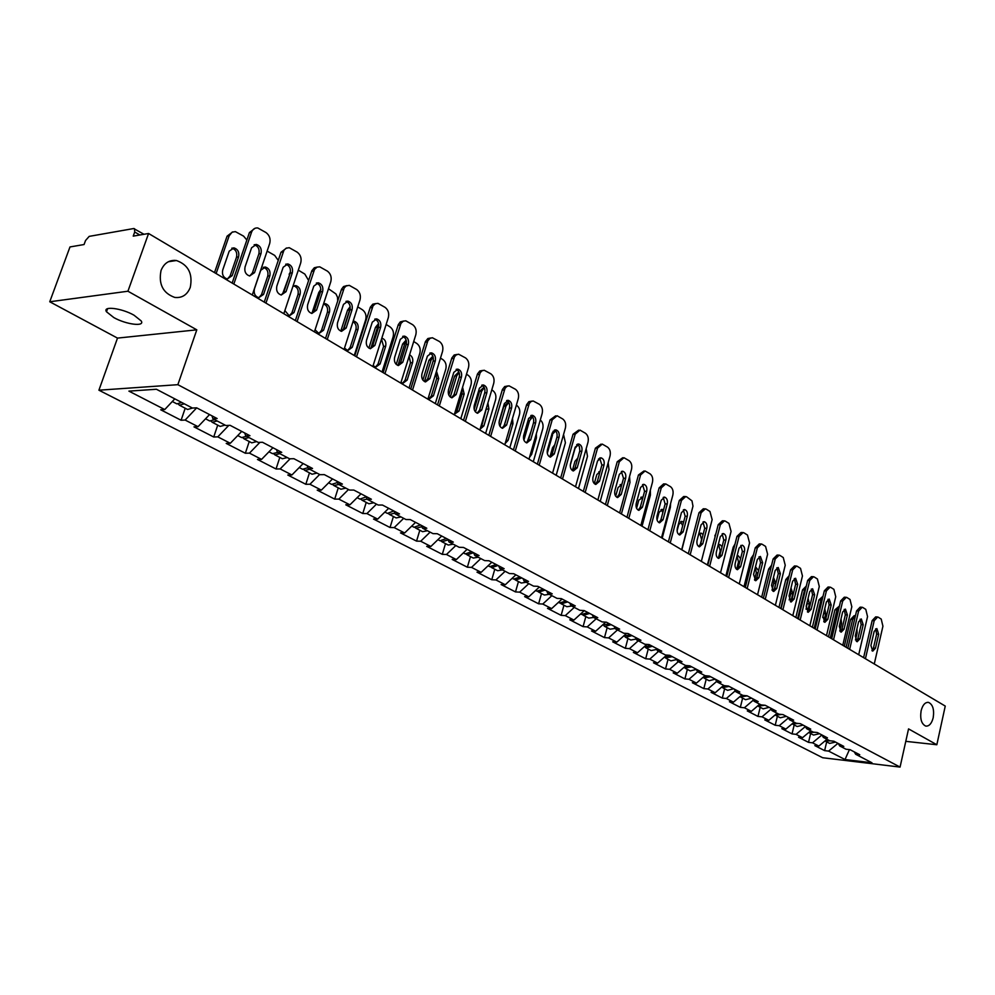 <?xml version="1.0" encoding="UTF-8"?>
<svg xmlns="http://www.w3.org/2000/svg" width="995" height="995" viewBox="0 0 995 995"><rect width="100%" height="100%" fill="white"/><g stroke="black" fill="none" stroke-linecap="round" stroke-linejoin="round"><path stroke-width="1.49" d="M190.269 287.406C192.93 273.749 188.316 264.794 176.426 260.516C169.237 259.757 164.113 263.078 161.041 270.478C158.367 284.16 162.931 293.139 174.759 297.43C182.06 298.214 187.234 294.868 190.269 287.406M933.198 717.718C934.38 709.559 932.825 704.448 928.546 702.408C925.151 702.109 922.676 704.883 921.121 710.729C919.927 718.925 921.469 724.037 925.748 726.089C929.168 726.375 931.656 723.589 933.198 717.718M113.853 317.592L106.49 311.771C102.286 305.726 121.601 308.077 134.014 315.204L141.19 320.925C145.233 326.957 126.216 324.594 113.853 317.592M98.915 390.202L822.654 757.73L900.065 767.083L177.869 384.679L98.915 390.202L117.497 338.101L196.799 329.83L127.932 291.224L49.75 301.771L117.497 338.101M49.75 301.771L69.986 246.947L84.065 244.534L85.533 240.529L89.189 236.375L133.691 228.539L143.989 234.285M849.432 749.621L845.016 759.533L871.956 762.779L855.675 754.272L859.767 754.757L850.078 749.695L845.974 749.21L839.68 745.927L838.312 743.539M845.016 759.533L828.611 751.101L824.631 750.628L826.671 741.872M826.982 739.297L818.86 746.076L814.855 745.616L824.631 750.628M818.86 746.076L812.517 742.817L808.525 742.357L810.602 733.514M810.726 730.815L802.542 737.681L798.537 737.233L808.525 742.357M802.542 737.681L796.062 734.347L792.045 733.9L794.184 724.969M794.109 722.146L785.863 729.099L781.834 728.663L792.045 733.9M785.863 729.099L779.234 725.691L775.204 725.255L777.381 716.238M777.107 713.266L768.799 720.318L764.757 719.895L775.204 725.255M768.799 720.318L762.008 716.835L757.966 716.412L760.205 707.296M759.707 704.186L751.337 711.338L747.282 710.915L757.966 716.412M751.337 711.338L744.397 707.768L740.342 707.358L742.618 698.154M741.909 694.896L733.464 702.147L729.41 701.736L740.342 707.358M733.464 702.147L726.362 698.49L722.295 698.092L724.621 688.789M723.676 685.381L715.181 692.731L711.102 692.346L722.295 698.092M715.181 692.731L707.905 689L703.826 688.615L706.201 679.212M705.02 675.63L696.45 683.105L692.358 682.719L703.826 688.615M696.45 683.105L689 679.274L684.908 678.901L687.346 669.399M686.065 665.518L677.272 673.229L673.167 672.869L684.908 678.901M677.272 673.229L669.635 669.312L665.531 668.951L668.031 659.349M666.7 655.083L657.608 663.118L653.504 662.782L665.531 668.951M657.608 663.118L649.797 659.1L645.68 658.765L648.23 649.063M646.862 644.399L637.472 652.757L633.355 652.434L645.68 658.765M637.472 652.757L629.462 648.64L625.345 648.317L627.944 638.504M626.539 633.417L616.825 642.136L612.696 641.825L625.345 648.317M616.825 642.136L608.604 637.907L604.475 637.608L607.149 627.696M605.706 622.149L595.657 631.24L591.515 630.954L604.475 637.608M595.657 631.24L587.224 626.912L583.082 626.626L585.831 616.601M584.276 610.631L573.928 620.072L569.787 619.798L583.082 626.626M573.928 620.072L565.284 615.619L561.143 615.358L563.954 605.221M562.076 599.015L551.64 608.604L547.499 608.355L561.143 615.358M551.64 608.604L542.772 604.04L538.618 603.803L541.504 593.542M539.278 587.087L528.768 596.838L524.614 596.602L538.618 603.803M528.768 596.838L519.651 592.149L515.497 591.925L518.457 581.553M515.87 574.836L505.273 584.749L501.119 584.55L515.497 591.925M505.273 584.749L495.92 579.936L491.754 579.737L494.789 569.252M491.816 562.25L481.145 572.336L476.991 572.15L491.754 579.737M481.145 572.336L471.53 567.386L467.364 567.225L470.473 556.603M467.103 549.327L456.344 559.576L452.19 559.426L467.364 567.225M456.344 559.576L446.469 554.489L442.302 554.352L445.499 543.606M441.693 536.031L430.86 546.466L426.693 546.342L442.302 554.352M430.86 546.466L420.698 541.23L416.544 541.118L419.815 530.248M415.562 522.363L404.642 532.972L400.487 532.885L416.544 541.118M404.642 532.972L394.194 527.599L390.04 527.512L393.411 516.517M388.684 508.296L377.677 519.104L373.523 519.042L390.04 527.512M377.677 519.104L366.919 513.569L362.777 513.519L366.235 502.388M361.011 493.818L349.917 504.826L345.775 504.801L362.777 513.519M349.917 504.826L338.847 499.129L334.706 499.117L338.263 487.836M332.517 478.918L321.348 490.125L317.206 490.125L334.706 499.117M321.348 490.125L309.942 484.254L305.813 484.279L309.47 472.861M303.164 463.558L291.908 474.976L287.791 475.025L305.813 484.279M291.908 474.976L280.155 468.931L276.038 468.993L279.806 457.426M272.916 447.725L261.573 459.379L257.469 459.454L276.038 468.993M261.573 459.379L249.459 453.135L245.355 453.247L249.235 441.531M241.723 431.407L230.305 443.285L226.213 443.409L245.355 453.247M230.305 443.285L217.805 436.855L213.726 437.004L217.718 425.139M209.547 414.579L198.042 426.693L193.963 426.855L213.726 437.004M198.042 426.693L185.145 420.052L181.09 420.251L185.207 408.224M174.797 398.858L164.747 409.554L160.705 409.778L181.09 420.251M164.747 409.554L128.915 391.122L156.414 389.256L192.421 408.049L196.637 407.826L217.146 418.547L212.918 418.746L225.865 425.512L230.106 425.325L249.956 435.723L245.703 435.872L258.24 442.414L262.506 442.277L281.734 452.352L277.468 452.451L289.62 458.794L293.898 458.707L312.542 468.458L308.263 468.521L320.042 474.677L324.333 474.627L342.404 484.092L338.113 484.105L349.543 490.075L353.847 490.075L371.384 499.241L367.08 499.229L378.175 505.025L382.478 505.05L399.505 513.955L395.202 513.905L405.972 519.527L410.276 519.589L426.805 528.245L422.502 528.158L432.962 533.619L437.265 533.718L453.322 542.113L449.019 542.001L459.18 547.3L463.496 547.437L479.092 555.596L474.789 555.459L484.664 560.608L488.98 560.77L504.154 568.705L499.851 568.531L509.452 573.555L513.756 573.729L528.519 581.453L524.216 581.254L533.569 586.13L537.872 586.341L552.225 593.853L547.934 593.629L557.026 598.381L561.317 598.617L575.297 605.93L571.006 605.681L579.861 610.308L584.152 610.569L597.771 617.684L593.48 617.41L602.112 621.912L606.39 622.198L619.649 629.126L615.37 628.84L623.778 633.23L628.044 633.529L640.967 640.282L636.7 639.972L644.884 644.25L649.15 644.573L661.737 651.153L657.484 650.817L665.468 654.996L669.722 655.332L681.998 661.75L677.757 661.401L685.543 665.468L689.784 665.829L701.761 672.085L697.52 671.725L705.119 675.692L709.348 676.065L721.027 682.172L716.81 681.786L724.223 685.654L728.439 686.053L739.832 692.01L735.628 691.612L742.867 695.393L747.071 695.791L758.19 701.612L753.999 701.201L761.075 704.895L765.254 705.306L776.125 711.002L771.946 710.567L778.849 714.174L783.015 714.609L793.637 720.156L789.47 719.721L796.211 723.241L800.366 723.676L810.738 729.111L806.584 728.651L813.176 732.096L817.318 732.544L827.454 737.855L823.325 737.394L829.755 740.753L833.885 741.213L843.797 746.399L839.68 745.927M821.92 734.957L812.517 742.817M805.39 726.512L796.062 734.347M823.325 737.394L821.969 734.982M788.463 717.893L779.234 725.691M806.584 728.651L805.241 726.226M771.125 709.074L762.008 716.835M789.47 719.721L788.127 717.271M753.389 700.07L744.397 707.768M771.946 710.567L770.603 708.104M735.23 690.853L726.362 698.49M753.999 701.201L752.668 698.726M716.624 681.438L707.905 689M735.628 691.612L734.298 689.112M697.594 671.762L689 679.274M716.81 681.786L715.492 679.274M678.291 661.687L669.635 669.312M697.52 671.725L696.214 669.187M658.516 651.364L649.797 659.1M677.757 661.401L676.451 658.852M638.255 640.78L629.462 648.64M657.484 650.817L656.19 648.255M617.472 629.934L608.604 637.907M636.7 639.972L635.419 637.385M596.154 618.803L587.224 626.912M615.37 628.84L614.102 626.228M574.277 607.385L565.284 615.619M593.48 617.41L592.224 614.786M551.839 595.669L542.772 604.04M571.006 605.681L569.762 603.032M528.793 583.642L519.651 592.149M547.934 593.629L546.703 590.968M505.124 571.292L495.92 579.936M524.216 581.254L523.009 578.568M480.809 558.593L471.53 567.386M499.851 568.531L498.657 565.832M455.81 545.546L446.469 554.489M474.789 555.459L473.62 552.735M430.114 532.138L420.698 541.23M449.019 542.001L447.862 539.253M403.684 518.333L394.194 527.599M422.502 528.158L421.37 525.397M376.483 504.142L366.919 513.569M395.202 513.905L394.095 511.131M348.486 489.528L338.847 499.129M367.08 499.229L366.011 496.43M319.656 474.466L309.942 484.254M338.113 484.105L337.069 481.294M290.117 458.782L280.155 468.931M308.263 468.521L307.244 465.685M259.906 442.365L249.459 453.135M268.961 451.792L272.555 453.658L277.481 452.451L276.486 449.603M228.788 425.387L217.805 436.855M245.703 435.872L244.758 432.999M196.687 407.851L185.145 420.052M212.918 418.746L211.997 415.86M175.083 260.715L174.436 260.329M139.822 234.994L134.723 231.984L133.231 236.126L148.578 233.489L127.932 291.224M134.723 231.984L134.487 228.663M905.773 741.35L936.83 744.745L945.25 706.077L148.578 233.489M936.83 744.745L908.547 728.887L900.065 767.083M196.799 329.83L177.869 384.679M837.952 743.34L828.611 751.101M855.675 754.272L854.307 751.897M254.148 244.758L254.31 244.782C258.215 246.188 259.745 249.223 258.887 253.874L252.419 272.916L249.745 276.001M232.146 283.065L249.409 232.581L255.081 228.253M233.825 284.06L251.536 232.233C252.767 229.124 254.844 227.706 257.78 227.967L266.038 232.581C269.57 235.317 270.789 238.987 269.682 243.551L252.27 295.005M261.013 253.563L254.546 272.63L249.608 275.976C245.715 274.57 244.198 271.548 245.068 266.896L251.598 247.755L256.424 244.459C260.342 245.864 261.872 248.899 261.013 253.563L258.887 253.874M178.329 404.144L179.411 405.214L184.299 403.821M179.411 405.214L187.607 409.48L192.57 408.049M232.158 275.665L238.601 256.859C239.459 252.257 237.929 249.272 234.024 247.892L229.211 251.15L222.718 270.031C221.848 274.608 223.353 277.593 227.246 278.986L232.158 275.665L230.094 275.951L236.536 257.158C237.395 252.568 235.865 249.583 231.972 248.203L231.785 248.178M246.859 240.044L243.613 236.151L235.367 231.624L232.109 232.183L229.148 235.84L227.084 236.176L214.51 272.605M216.126 273.563L229.148 235.84M172.297 401.507L176.849 403.87L181.737 402.478M227.395 278.998L230.094 275.951M227.084 236.176L232.706 231.897M285.714 264.222L285.776 264.235C289.545 265.603 291.013 268.575 290.179 273.14L283.898 291.933L281.249 295.017M264.247 302.107L281 252.257L286.659 247.966M265.939 303.114L283.948 250.242L286.025 248.252L289.234 247.693L297.182 252.145C300.614 254.819 301.783 258.401 300.714 262.916L283.824 313.724M292.306 272.854L286.038 291.672L281.212 295.017C277.456 293.637 276.001 290.677 276.846 286.112L283.177 267.232L287.903 263.936C291.672 265.317 293.139 268.277 292.306 272.854L290.179 273.14M316.31 283.09C319.917 284.446 321.323 287.344 320.514 291.809L314.42 310.365L311.783 313.45M295.353 320.564L311.833 270.764L314.296 267.755L317.256 267.07M297.07 321.584L314.544 269.359L317.082 267.133L319.718 266.822L327.392 271.125C330.713 273.712 331.845 277.244 330.8 281.697L314.408 331.857M322.641 291.547L316.559 310.142L311.845 313.462C308.226 312.119 306.833 309.221 307.654 304.756L313.798 286.1L318.412 282.816C322.044 284.16 323.462 287.07 322.641 291.547L320.514 291.809M345.974 301.398C349.407 302.754 350.725 305.602 349.929 309.918L344.021 328.25L341.422 331.323M325.514 338.449L341.521 289.259L343.536 286.548L346.932 285.59M327.255 339.482L344.233 287.891L346.235 285.926L349.282 285.366L356.683 289.52C359.904 292.045 361.011 295.515 359.991 299.905L344.059 349.456M352.068 309.681L346.16 328.039L341.546 331.347C338.064 330.054 336.72 327.206 337.516 322.815L343.486 304.395L348.014 301.137C351.509 302.443 352.864 305.291 352.068 309.681L349.929 309.918M374.754 319.146C378.013 320.527 379.257 323.3 378.486 327.492L372.739 345.601L370.177 348.673M354.78 355.812L370.327 307.206L372.777 304.184L375.712 303.575M356.533 356.844L373.025 305.875L375.451 303.686L377.976 303.363L385.102 307.38C388.237 309.843 389.306 313.238 388.324 317.579L372.839 366.521M380.625 327.28L374.879 345.414L370.376 348.71C367.018 347.442 365.725 344.656 366.496 340.352L372.292 322.144L376.719 318.897C380.09 320.179 381.396 322.965 380.625 327.28L378.486 327.492M402.689 336.385C405.786 337.765 406.955 340.489 406.209 344.544L400.612 362.441L398.087 365.501M383.174 372.652L398.298 324.631L400.301 321.895L403.647 321.037M384.941 373.697L400.973 323.338L403.348 321.149L405.823 320.825L412.701 324.718C415.748 327.119 416.781 330.452 415.823 334.743L400.774 383.1M408.348 344.369L402.764 362.279L398.361 365.563C395.114 364.319 393.871 361.583 394.629 357.367L400.264 339.382L404.579 336.148C407.838 337.392 409.094 340.128 408.348 344.369L406.209 344.544M211.176 421.271L212.233 422.278L217.134 420.96M212.233 422.278L220.181 426.42L225.081 425.101M263.563 294.408L269.819 275.839C270.652 271.324 269.185 268.401 265.429 267.046L260.715 270.304L254.409 288.936C253.563 293.438 255.018 296.361 258.75 297.704L263.563 294.408L261.498 294.657L267.742 276.112C268.575 271.61 267.108 268.687 263.352 267.332L263.265 267.319M278.264 260.404L274.682 255.404L267.133 251.101M205.542 418.796L209.746 420.984L214.646 419.654M258.812 297.716L261.498 294.657M243.004 437.875L244.049 438.832L248.961 437.564M244.049 438.832L251.747 442.837L256.66 441.593M284.868 310.577L289.309 315.875L294.01 312.579L300.092 294.234C300.9 289.819 299.495 286.946 295.863 285.627L292.891 286.423M308.599 280.478L304.818 274.073L298.313 270.155M237.743 435.549L241.636 437.576L246.549 436.308M289.819 274.21L282.493 294.209M289.284 315.863L291.933 312.803L298.015 294.483C298.823 290.067 297.418 287.207 293.786 285.888L295.863 285.627M289.135 274.297L290.453 271.921M273.874 453.969L274.894 454.877L279.819 453.67M274.894 454.877L282.369 458.757L287.281 457.576M315.067 329.83L318.96 333.487L323.562 330.216L329.469 312.094C330.253 307.753 328.897 304.943 325.402 303.662L323.562 303.848L325.402 303.662M337.715 300.9L337.504 297.244L335.987 293.998L328.499 288.749M320.34 292.331L318.773 292.518L311.908 313.4M318.86 333.474L321.485 330.415L327.38 312.318C328.176 308.127 326.895 305.328 323.537 303.935M318.773 292.518L320.85 289.383M303.823 469.578L304.831 470.436L309.743 469.304M304.831 470.436L312.069 474.217L316.995 473.085M344.494 348.101L347.752 350.588L352.242 347.33L357.976 329.432C358.747 325.166 357.441 322.417 354.071 321.161L353.163 321.136M354.257 355.501L365.662 319.843C366.645 315.564 365.575 312.206 362.454 309.781L357.752 306.87M350.215 308.599L349.618 309.967L347.529 310.191L340.775 331.136M343.2 329.88L349.618 309.967M299.246 467.538L302.555 469.267L307.965 467.7M347.566 350.551L350.153 347.516L355.887 329.631C356.67 326.049 355.7 323.4 352.989 321.683M347.529 310.191L350.19 306.647M332.89 484.727L333.872 485.548L338.797 484.465M333.872 485.548L340.912 489.217L345.837 488.135M373.137 365.6L375.7 367.205L380.09 363.959L385.674 346.26C386.421 342.081 385.164 339.382 381.906 338.151L381.819 338.138M382.055 371.993L393.137 336.758C394.095 332.517 393.062 329.233 390.015 326.87L386.147 324.457M378.784 324.83L377.553 327.168L375.463 327.367L368.871 348.113M370.849 348.3L377.553 327.168M328.624 482.824L331.671 484.403L337.516 482.5M375.451 367.143L378 364.108L383.585 346.447L381.52 339.084M375.463 327.367L378.597 323.549M429.803 353.138C432.75 354.519 433.857 357.18 433.123 361.123L427.688 378.796L425.201 381.856M410.736 389.008L425.45 341.559L427.85 338.536L430.798 337.977M412.527 390.065L427.838 340.812L430.002 338.35L432.365 337.74L439.516 341.559C442.464 343.897 443.471 347.18 442.539 351.409L427.9 399.182M435.275 360.961L429.84 378.66L425.537 381.931C422.39 380.712 421.196 378.038 421.93 373.884L427.415 356.123L431.643 352.902C434.79 354.108 435.997 356.795 435.275 360.961L433.123 361.123M361.123 499.44L362.08 500.224L367.055 499.142M362.08 500.224L368.909 503.781L373.834 502.749M400.985 382.403L402.851 383.336L407.154 380.102L412.577 362.628C413.311 358.946 412.316 356.347 409.567 354.829M409.057 388.013L419.84 353.188C420.773 349.009 419.766 345.762 416.805 343.462L413.709 341.546M406.383 341.011L404.704 343.872L402.602 344.046L396.234 364.431M397.95 365.463L404.704 343.872M357.143 497.662L359.941 499.104L366.172 496.866M402.552 383.262L405.064 380.239L410.487 362.777L409.156 356.16M402.602 344.046L406.147 340.066M456.145 369.406C458.956 370.787 460.001 373.386 459.28 377.217L453.994 394.692L451.556 397.739M437.526 404.89L451.829 358.001L454.18 354.991L457.215 354.419M439.317 405.96L454.491 356.77L456.332 354.829L458.645 354.22L465.56 357.926C468.421 360.202 469.404 363.424 468.496 367.603L454.255 414.815M461.431 377.08L456.145 394.58L451.929 397.826C448.907 396.644 447.75 394.008 448.459 389.928L453.795 372.379L457.936 369.17C460.971 370.351 462.14 372.988 461.431 377.08L459.28 377.217M388.535 513.718L389.48 514.477L394.878 513.097M389.48 514.477L396.122 517.922L401.035 516.952M428.086 398.585L429.243 399.007L433.447 395.799L438.733 378.523L436.482 371.197M435.3 403.572L445.797 369.157C446.705 365.028 445.723 361.844 442.85 359.593L440.474 358.125M433.136 356.906L431.071 360.103L428.982 360.252L422.863 380.102M424.467 381.558L431.071 360.103M384.841 512.064L387.403 513.395L393.833 510.982M428.895 398.933L431.357 395.91L436.643 378.66L435.934 372.938M428.982 360.252L432.875 356.185M481.742 385.214C484.428 386.595 485.411 389.144 484.714 392.876L479.565 410.139L477.165 413.161M463.546 420.325L477.476 373.983L479.777 370.998L482.873 370.414M465.349 421.395L480.125 372.777L481.928 370.849L484.192 370.239L490.883 373.834C493.669 376.048 494.614 379.219 493.731 383.349L479.876 430.014M486.853 392.751L481.717 410.039L477.6 413.273C474.665 412.117 473.545 409.542 474.242 405.525L479.441 388.174L483.483 384.99C486.431 386.147 487.55 388.734 486.853 392.751L484.714 392.876M415.189 527.599L416.109 528.32L421.88 526.654M416.109 528.32L422.564 531.678L427.477 530.758M454.454 414.144L459.018 411.059L464.167 393.983L462.575 387.229M460.809 418.708L471.033 384.692C471.916 380.612 470.971 377.478 468.172 375.289L466.493 374.244M459.081 372.441L456.717 375.874L454.628 376.01L448.832 395.114M450.3 397.055L456.717 375.874M411.756 526.056L414.082 527.275L420.499 524.937M454.504 414.156L456.929 411.159L462.066 394.095L461.891 389.505M454.628 376.01L458.844 371.906M506.629 400.587C509.191 401.98 510.124 404.467 509.44 408.087L504.428 425.163L502.077 428.173M488.844 435.337L502.4 389.518L504.664 386.558L507.811 385.973M490.647 436.407L505.037 388.349L506.803 386.433L509.017 385.824L515.497 389.306C518.208 391.47 519.141 394.592 518.271 398.659L504.776 444.79M511.579 407.987L506.579 425.076L502.55 428.298C499.714 427.166 498.632 424.629 499.316 420.686L504.365 403.547L508.321 400.363C511.181 401.495 512.263 404.045 511.579 407.987L509.44 408.087M441.096 541.093L441.991 541.79L448.111 539.837M441.991 541.79L448.272 545.049L453.173 544.165M480.137 429.119L483.893 425.897L488.893 409.02L487.898 402.975M485.635 433.434L495.585 399.791C496.455 395.774 495.522 392.689 492.811 390.55L491.779 389.916M484.279 387.615L481.667 391.222L479.565 391.346L474.167 409.393M475.461 411.98L481.667 391.222M437.924 539.663L440.026 540.758L446.419 538.506M480.361 428.36L481.791 425.984L487.003 405.997M479.565 391.346L484.067 387.229M530.845 415.549C533.27 416.93 534.153 419.38 533.494 422.9L528.619 439.765L526.305 442.763M513.445 449.927L526.654 404.642L528.867 401.681L532.064 401.097M515.261 451.009L529.278 403.485L531.007 401.582L533.171 400.973L539.452 404.356C542.088 406.47 542.996 409.53 542.151 413.559L529.004 459.155M535.633 422.813L530.758 439.715L526.815 442.912C524.067 441.805 523.022 439.317 523.693 435.437L528.619 418.485L532.487 415.325C535.248 416.432 536.293 418.932 535.633 422.813L533.494 422.9M466.282 554.215L467.165 554.887L473.545 552.698M467.165 554.887L473.272 558.058L478.172 557.225M505.149 443.509L508.084 440.35L512.972 423.646L512.487 418.447M506.517 418.037L503.843 426.519M509.788 447.762L519.49 414.505C520.323 410.525 519.427 407.49 516.778 405.4L516.38 405.152M508.756 402.44L505.933 406.159L503.843 406.258L499.03 422.589M499.987 426.357L505.933 406.159M463.359 552.897L465.262 553.892L471.63 551.69M503.843 406.258L508.594 402.179M554.389 430.114C556.715 431.482 557.548 433.882 556.901 437.303L552.15 453.994L549.887 456.966M537.387 464.13L550.061 419.915L555.658 415.823M539.203 465.212L552.213 419.84L557.113 415.761L562.76 418.994C565.334 421.059 566.205 424.081 565.384 428.061L552.573 473.147M559.041 437.24L554.29 453.944L550.434 457.128C547.772 456.058 546.765 453.608 547.412 449.79L552.213 433.024L556.006 429.89C558.68 430.959 559.688 433.422 559.041 437.24L556.901 437.303M490.809 566.988L491.667 567.623L498.022 565.496M491.667 567.623L497.612 570.72L502.5 569.911M529.539 457.277L531.641 454.404L536.404 437.899L536.33 433.733M531.069 431.283L527.089 442.277M533.295 461.705L542.748 428.82C543.556 425.014 542.748 422.067 540.297 419.977M532.536 416.893L529.551 420.698L527.959 420.761M523.917 440.138L529.551 420.698M488.097 565.769L489.801 566.653L496.157 564.526M528.631 418.41L532.437 416.756M577.311 444.28L579.376 446.506L579.836 450.735L575.06 467.824L572.846 470.797M560.683 477.948L573.045 434.23L578.63 430.163M562.511 479.03L575.185 434.168L579.986 430.114L585.458 433.26C587.958 435.275 588.816 438.248 588.008 442.178L575.52 486.754M581.826 451.282L577.199 467.799L573.418 470.971C570.844 469.914 569.874 467.513 570.508 463.757L575.172 447.178L578.891 444.056C581.478 445.113 582.461 447.526 581.826 451.282L579.699 451.332M514.664 579.413L515.51 580.023L521.84 577.958M515.51 580.023L521.293 583.033L526.168 582.274M553.382 470.287L559.439 448.994M554.725 444.827L552.561 447.713L549.924 456.954M556.18 475.287L565.409 442.763L563.556 434.492M555.658 430.997L551.678 434.877M547.287 453.272L552.561 434.852M512.176 578.294L513.694 579.078L520.037 577.013M553.009 431.32L555.571 430.91M599.637 458.073L601.888 464.988L597.373 481.306L595.209 484.254M583.356 491.406L595.408 448.173L600.98 444.131M585.184 492.488L597.547 448.123L602.261 444.093L607.559 447.141C609.997 449.106 610.83 452.041 610.047 455.921L597.871 500.012M604.027 464.963L599.5 481.294L595.806 484.453C593.306 483.421 592.361 481.058 592.983 477.351L597.535 460.971L601.179 457.849C603.691 458.882 604.637 461.257 604.027 464.963L601.888 464.988M537.897 591.503L538.718 592.1L545.036 590.097M538.718 592.1L544.365 595.035L549.228 594.313M577.635 458.272L574.961 461.332L572.374 470.535M578.481 488.52L587.485 456.344L586.179 448.733M578.107 444.765L574.762 448.646M570.247 465.361L574.961 448.633M535.608 590.483L536.964 591.179L543.27 589.177M576.702 444.678L578.02 444.69M621.377 471.518L623.517 478.296L619.101 494.44L616.987 497.363M605.445 504.502L617.211 461.755L622.746 457.725M607.286 505.597L619.338 461.717L623.952 457.712L629.101 460.673C631.464 462.588 632.273 465.473 631.514 469.317L619.636 512.922M625.644 478.284L621.228 494.44L617.621 497.575C615.184 496.567 614.276 494.241 614.885 490.597L619.325 474.391L622.882 471.294C625.32 472.302 626.241 474.64 625.644 478.284L623.517 478.296M560.533 603.293L561.342 603.865L567.623 601.913M561.342 603.865L566.827 606.714L571.677 606.03M600.084 471.506L596.789 474.603L594.289 483.607M600.221 501.405L609.002 469.578L608.169 462.712M599.898 458.21L598.368 459.192M558.444 602.348L559.613 602.97L565.906 601.017M599.823 472.451L598.866 471.754M642.559 484.627L644.586 491.269L640.282 507.239L638.218 510.137M626.974 517.276L638.442 474.988L643.964 470.983M628.803 518.37L640.569 474.963L645.083 470.971L650.083 473.856C652.397 475.734 653.18 478.57 652.434 482.376L640.842 525.497M646.713 491.269L642.409 507.251L638.865 510.373C636.514 509.378 635.631 507.089 636.215 503.507L640.556 487.475L644.039 484.391C646.402 485.386 647.297 487.674 646.713 491.269L644.586 491.269M582.585 614.761L583.369 615.32L589.637 613.43M583.369 615.32L588.717 618.106L593.555 617.447M621.8 484.553L618.057 487.538L615.681 496.206M621.402 513.967L629.972 482.488L629.561 476.481M580.67 613.915L581.689 614.45L587.958 612.559M621.427 485.921L620.096 484.702M663.205 497.388L665.133 503.918L660.929 519.701L658.901 522.599M647.944 529.713L659.138 487.886L663.565 483.918L664.635 483.918M649.785 530.808L661.265 487.873L665.692 483.906L670.543 486.704C672.794 488.545 673.565 491.343 672.831 495.1L661.513 537.773M667.247 503.93L663.043 519.738L659.586 522.835C657.297 521.877 656.439 519.626 657.011 516.082L661.24 500.224L664.66 497.164C666.961 498.134 667.819 500.385 667.247 503.93L665.133 503.918M604.077 625.954L604.848 626.489L611.079 624.649M604.848 626.489L610.059 629.201L615.159 628.392M642.944 497.376L638.802 500.149L636.589 508.333M642.049 526.218L650.419 495.075L650.369 490.075M602.348 625.196L609.45 623.803M642.434 499.229L640.792 497.326M683.341 509.85L685.157 516.243L681.065 531.865L679.087 534.738M668.391 541.852L679.324 500.46L683.664 496.517L684.784 496.517M670.232 542.934L681.438 500.473L685.779 496.517L686.824 496.94L691.985 500.858L692.98 506.144L681.674 549.725M687.271 516.268L683.167 531.902L679.784 534.999C677.558 534.054 676.724 531.84 677.296 528.345L681.426 512.661L684.771 509.614C686.998 510.559 687.831 512.773 687.271 516.268L685.157 516.243M625.022 636.862L625.78 637.385L631.999 635.594M625.78 637.385L630.867 640.021L636.228 639.026M663.516 509.987L662.396 509.428L659.038 512.45L657.036 519.937M662.197 538.171L670.369 507.351L670.58 503.607M623.467 636.178L630.407 634.76M662.857 512.437L660.979 509.651M702.967 521.989L704.709 528.27L700.691 543.73L698.764 546.578M688.341 553.68L699.012 512.723L703.266 508.806L704.435 508.806M690.182 554.775L701.127 512.748L705.368 508.818L706.375 509.216L709.957 511.467L712.134 519.614L701.338 561.391M706.811 528.308L702.806 543.78L699.485 546.852C697.321 545.932 696.512 543.743 697.072 540.31L701.102 524.788L704.385 521.753C706.549 522.686 707.358 524.875 706.811 528.308L704.709 528.27M645.469 647.496L646.203 648.006L652.384 646.265M646.203 648.006L651.165 650.581L656.775 649.399M683.553 522.387L682.06 521.442L678.777 524.452L677.085 530.87M681.861 549.837L690.132 517.45M644.063 646.887L650.842 645.444M682.669 525.758L680.679 521.666M722.134 533.855L723.775 540.011L719.858 555.309L717.98 558.133M707.793 565.222L718.216 524.701L722.382 520.795L723.614 520.808M709.634 566.317L720.33 524.726L724.484 520.82L725.454 521.206L728.949 523.407L731.076 531.429L720.529 572.772M725.877 540.061L721.96 555.372L718.701 558.431C716.599 557.523 715.815 555.372 716.363 551.989L720.305 536.628L723.514 533.606C725.616 534.514 726.412 536.666 725.877 540.061L723.775 540.011M665.406 657.882L672.284 656.675M666.128 658.367L670.966 660.879L676.799 659.523M703.067 534.601L701.264 533.171L698.428 535.086M664.15 657.334L670.767 655.879M700.094 545.223L701.575 539.514L699.895 533.395M740.827 545.422L742.382 551.466L738.564 566.603L736.723 569.414M726.773 576.478L736.972 536.38L741.051 532.487L742.32 532.512M728.626 577.573L739.061 536.417L743.153 532.536L744.073 532.91L747.481 535.049L749.558 542.971L739.248 583.878M744.484 551.529L740.653 566.677L737.457 569.725C735.417 568.829 734.658 566.715 735.193 563.369L739.036 548.17L742.183 545.173C744.235 546.056 745.006 548.183 744.484 551.529L742.382 551.466M684.858 668.006L691.699 666.824M685.567 668.478L690.294 670.928L696.313 669.399M722.071 546.665L720.007 544.613L718.079 545.297M683.752 667.533L690.219 666.053M715.33 535.932L707.346 564.949M718.477 557.772L720.256 550.857L718.664 544.85M714.82 535.919L715.965 533.444M759.073 556.715L760.553 562.648L756.822 577.635L755.018 580.421M745.305 587.473L755.267 547.785L759.272 543.917L760.578 543.954M747.158 588.567L757.357 547.835L761.362 543.966L762.245 544.327L765.578 546.417L767.605 554.227L757.531 594.724M762.643 562.722L758.899 577.722L755.777 580.744L753.563 574.488L757.332 559.451L760.416 556.454L762.643 562.722L760.553 562.648M703.851 677.893L710.641 676.737M704.547 678.341L709.161 680.742L715.256 679.15M740.578 558.63L738.302 555.795L737.059 555.994M702.893 677.483L709.149 676.04M734.211 547.238L733.191 547.213L725.877 575.943M736.623 569.339L738.501 561.926L737.034 556.068M733.191 547.213L735.031 544.016M776.896 567.747L778.301 573.568L774.645 588.406L772.904 591.167M763.401 598.206L773.14 558.916L777.07 555.073L778.413 555.111M765.242 599.301L775.229 558.979L779.147 555.135L780.005 555.484L783.252 557.523L785.229 565.222L775.379 605.308M780.379 573.655L776.722 588.505L773.662 591.503L771.511 585.346L775.192 570.458L778.227 567.486L780.379 573.655L778.301 573.568M722.395 687.545L729.148 686.426M723.079 687.98L727.581 690.331L733.651 688.776M758.551 570.67L755.516 566.715M721.574 687.197L727.469 685.953M752.63 558.282L751.138 558.245L743.986 586.689M754.521 579.961L756.324 572.747L755.354 567.374M751.138 558.245L753.551 554.663M794.308 578.518L795.639 584.239L792.07 598.928L790.353 601.664M781.075 608.691L790.602 569.799L794.458 565.968L795.826 566.018M782.916 609.786L792.679 569.874L796.522 566.043L797.343 566.379L800.527 568.369L802.455 575.968L792.816 615.656M797.716 584.339L794.134 599.027L791.125 602.025L789.047 595.955L792.642 581.204L795.614 578.257L797.716 584.339L795.639 584.239M740.516 696.973L747.22 695.878M741.175 697.395L745.578 699.684L751.623 698.179M774.247 589.55L775.764 583.406L773.488 577.361M739.807 696.687L745.342 695.629M770.627 569.09L768.662 569.016L761.672 597.187M772.033 590.172L773.737 583.319L773.19 578.568M768.662 569.016L771.573 565.26M811.311 589.052L812.579 594.674L809.084 609.214L807.418 611.925M798.338 618.927L807.666 580.433L811.435 576.627L812.853 576.677M800.179 620.022L809.731 580.508L813.5 576.702L814.296 577.025L817.405 578.978L819.283 586.478L809.855 625.755M814.644 594.774L811.149 609.326L808.201 612.298L806.174 606.316L809.694 591.714L812.604 588.779L814.644 594.774L812.579 594.674M758.215 706.176L764.732 705.256M758.862 706.599L763.165 708.838L769.172 707.358M790.975 601.154L792.779 593.754L791.013 587.896M788.724 577.473L787.829 579.637L785.801 579.55L778.961 607.435M780.752 608.505L787.829 579.637M757.63 705.952L762.804 705.069M789.209 599.973L790.751 593.654L790.577 589.699M785.801 579.55L789.147 575.744M827.939 599.338L829.146 604.861L825.713 619.263L824.096 621.95M815.216 628.939L824.333 590.819L828.039 587.038L829.469 587.087M817.044 630.034L826.397 590.906L830.104 587.125L830.85 587.423L833.897 589.338L835.738 596.739L826.497 635.631M831.198 604.972L827.778 619.375L824.88 622.335L822.915 616.44L826.36 601.987L829.208 599.065L831.198 604.972L829.146 604.861M775.503 715.181L781.784 714.472M776.137 715.592L780.341 717.781L786.336 716.338M807.467 611.888L809.408 603.853L808.102 598.318M806.074 587L804.569 589.935L802.555 589.848L795.863 617.46M797.654 618.517L804.569 589.935M775.055 715.007L779.856 714.273M806.062 609.238L807.492 600.868M802.555 589.848L806.286 586.105M844.183 609.4L845.327 614.823L841.981 629.089L840.402 631.75M831.708 638.728L840.638 600.968L844.27 597.211L845.725 597.274M833.536 639.81L842.69 601.079L846.322 597.298L847.043 597.597L850.016 599.463L851.819 606.776L842.777 645.295M847.379 614.947L844.021 629.213L841.185 632.148L839.27 626.34L842.641 612.024L845.451 609.114L847.379 614.947L845.327 614.823M792.418 723.974L798.438 723.477M793.04 724.372L797.144 726.512L803.102 725.106M823.785 621.651L825.676 613.741L824.78 608.617M822.94 596.664L820.95 600.01L818.935 599.91L812.38 627.26M814.171 628.318L820.95 600.01M792.07 723.85L796.51 723.265M822.741 617.497L823.823 612.584M818.935 599.91L823.052 596.204M860.078 619.238L861.16 624.574L857.877 638.69L856.334 641.327M847.827 648.292L856.571 610.905L860.14 607.161L861.62 607.236M849.655 649.374L858.61 611.017L862.18 607.261L862.889 607.547L865.787 609.375L867.54 616.589L858.697 654.735M863.2 624.698L859.916 638.827L857.143 641.75L855.265 636.016L858.573 621.838L861.322 618.952L863.2 624.698L861.16 624.574M808.947 732.581L814.706 732.258M809.557 732.967L813.574 735.056L819.494 733.688M839.792 631.004L841.583 623.417L841.049 618.815M839.382 606.278L836.957 609.86L834.954 609.761L828.536 636.837M830.327 637.907L836.957 609.86M808.724 732.507L812.927 731.959M834.954 609.761L839.419 606.092M875.612 628.865L876.645 634.101L873.436 648.093L871.931 650.705M863.598 657.645L872.155 620.619L875.662 616.888L877.167 616.975M865.426 658.727L874.195 620.731L877.689 616.999L878.374 617.286L881.209 619.064L882.926 626.191L874.269 663.963M878.684 634.238L875.463 648.23L872.739 651.14L870.923 645.481L874.157 631.439L876.856 628.566L878.684 634.238L876.645 634.101M825.116 740.989L830.626 740.852M825.713 741.375L829.643 743.414L835.539 742.083M855.476 640.009L857.143 632.882L856.919 628.939M850.625 619.387L854.145 615.706L855.439 615.768L852.628 619.499L850.625 619.387L844.345 646.215M846.123 647.272L852.628 619.499M825.004 740.952L829.084 740.404M251.536 232.233L249.409 232.581M254.546 272.63L252.419 272.916M236.536 257.158L238.601 256.859M283.127 251.946L281 252.257M286.038 291.672L283.898 291.933M313.748 271.05L311.622 271.337M316.559 310.142L314.42 310.365M343.449 289.582L341.31 289.831M346.16 328.039L344.021 328.25M372.267 307.554L370.115 307.791M374.879 345.414L372.739 345.601M400.226 325.017L398.087 325.216M402.764 362.279L400.612 362.441M267.742 276.112L269.819 275.839M291.933 312.803L294.01 312.579M298.015 294.483L300.092 294.234M321.485 330.415L323.562 330.216M327.38 312.318L329.469 312.094M350.153 347.516L352.242 347.33M355.887 329.631L357.976 329.432M378 364.108L380.09 363.959M383.585 346.447L385.674 346.26M427.39 341.957L425.238 342.143M429.84 378.66L427.688 378.796M405.064 380.239L407.154 380.102M410.487 362.777L412.577 362.628M453.782 358.424L451.63 358.573M456.145 394.58L453.994 394.692M431.357 395.91L433.447 395.799M436.643 378.66L438.733 378.523M479.416 374.418L477.277 374.555M481.717 410.039L479.565 410.139M456.929 411.159L459.018 411.059M462.066 394.095L464.167 393.983M504.353 389.978L502.214 390.102M506.579 425.076L504.428 425.163M481.791 425.984L483.893 425.897M486.804 409.107L488.893 409.02M528.606 405.114L526.467 405.214M530.758 439.715L528.619 439.765M506.057 440.399L508.084 440.35M510.945 423.721L512.972 423.646M552.213 419.84L550.061 419.915M554.29 453.944L552.15 453.994M530.36 454.429L531.641 454.404M535.123 437.937L536.404 437.899M575.185 434.168L573.045 434.23M577.199 467.799L575.06 467.824M597.547 448.123L595.408 448.173M599.5 481.294L597.373 481.306M619.338 461.717L617.211 461.755M621.228 494.44L619.101 494.44M640.569 474.963L638.442 474.988M642.409 507.251L640.282 507.239M661.265 487.873L659.138 487.886M663.043 519.738L660.929 519.701M681.438 500.473L679.324 500.46M683.167 531.902L681.065 531.865M701.127 512.748L699.012 512.723M702.806 543.78L700.691 543.73M720.33 524.726L718.216 524.701M721.96 555.372L719.858 555.309M739.061 536.417L736.972 536.38M740.653 566.677L738.564 566.603M720.256 550.857L720.989 550.869M757.357 547.835L755.267 547.785M758.899 577.722L756.822 577.635M738.501 561.926L739.733 561.964M775.229 558.979L773.14 558.916M776.722 588.505L774.645 588.406M756.324 572.747L758.016 572.809M792.679 569.874L790.602 569.799M794.134 599.027L792.07 598.928M773.737 583.319L775.764 583.406M809.731 580.508L807.666 580.433M811.149 609.326L809.084 609.214M790.751 593.654L792.779 593.754M826.397 590.906L824.333 590.819M827.778 619.375L825.713 619.263M807.393 603.754L809.408 603.853M842.69 601.079L840.638 600.968M844.021 629.213L841.981 629.089M823.661 613.629L825.676 613.741M858.61 611.017L856.571 610.905M859.916 638.827L857.877 638.69M839.979 623.318L841.583 623.417M874.195 620.731L872.155 620.619M875.463 648.23L873.436 648.093M856.023 632.808L857.143 632.882M168.354 261.735L176.426 260.516M927.651 702.321L928.546 702.408M106.49 311.771L107.622 308.661M256.424 244.459L254.31 244.782M231.972 248.203L234.024 247.892M287.903 263.936L285.776 264.235M318.412 282.816L316.335 283.077M348.014 301.137L346.073 301.348M376.719 318.897L374.928 319.084M404.579 336.148L402.913 336.298M263.352 267.332L265.429 267.046M353.125 321.261L354.071 321.161M431.643 352.902L430.089 353.026M457.936 369.17L456.494 369.269M483.483 384.99L482.14 385.065M508.321 400.363L507.077 400.425M532.487 415.325L531.318 415.375M556.006 429.89L554.912 429.927M578.891 444.056L577.871 444.081M601.179 457.849L600.221 457.874M622.882 471.294L621.987 471.307M599.45 471.555L600.072 471.543M644.039 484.391L643.193 484.403M620.706 484.49L621.552 484.49M664.66 497.164L663.876 497.164M641.439 497.114L642.223 497.114M684.771 509.614L684.025 509.602M661.65 509.428L662.396 509.428M704.385 521.753L703.676 521.741M681.364 521.43L682.06 521.442M723.514 533.606L722.855 533.594M700.604 533.158L701.264 533.171M719.385 544.601L720.007 544.613"/></g></svg>
